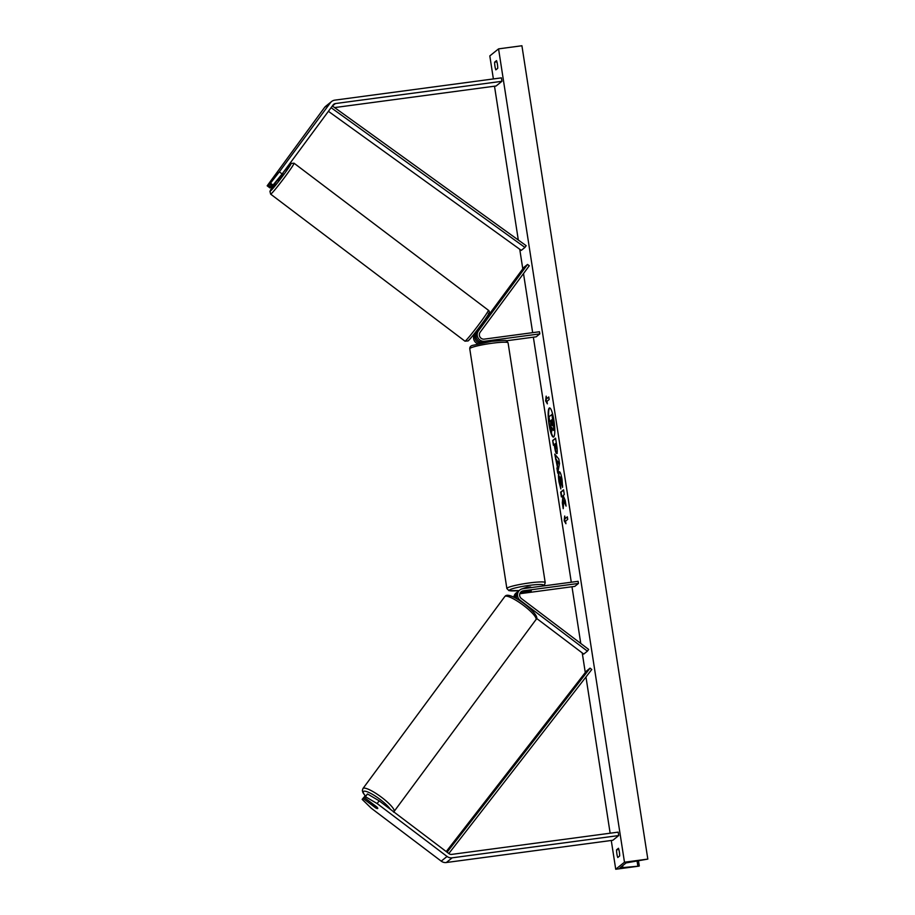 <?xml version="1.0" encoding="UTF-8"?>
<svg xmlns="http://www.w3.org/2000/svg" width="915" height="915" viewBox="0 0 915 915"><rect width="100%" height="100%" fill="white"/><g stroke="black" fill="none" stroke-linecap="round" stroke-linejoin="round"><path stroke-width="1.37" d="M480.661 343.205A6.542 6.382 -128.8 0 1 476.029 332.831L477.047 331.459M477.882 343.834A6.542 6.382 -128.8 0 1 474.782 333.826L476.726 331.207M481.908 324.196L523.883 267.374L527.532 264.446L478.431 330.898A6.542 6.382 -128.8 0 0 484.63 341.261L539.816 333.884L539.484 331.745L484.298 339.122A4.358 4.255 -128.8 0 1 480.169 332.214L529.27 265.762L527.532 264.446M492.51 341.238L483.394 342.256A6.542 6.382 51.2 0 1 477.195 331.893L482.319 324.631M506.212 340.815L536.167 336.812L539.816 333.884M277.382 172.626L267.18 185.814L269.948 187.918L271.023 187.06L268.244 184.956M273.265 185.253L270.485 183.16L279.35 171.86L282.117 173.953L272.19 186.122L269.41 184.018L277.371 172.615M267.18 185.814L324.55 107.478A6.977 6.805 -128.8 0 1 325.729 106.243L331.562 101.554A6.977 6.805 -128.8 0 1 334.879 100.135L501.409 77.867L501.946 81.298L335.405 103.555A3.488 3.408 -128.8 0 0 333.163 104.882L282.117 173.953M279.35 171.86L330.384 102.777A6.977 6.805 -128.8 0 1 331.562 101.554M334.593 107.581L496.113 85.987L501.946 81.298M271.892 185.894L271.023 187.06M269.41 184.018L270.485 183.16M364.399 797.56L365.462 796.702L377.14 803.564L379.165 800.819L367.487 793.957L364.399 797.56L376.889 807.007A4.358 0.904 36.5 0 1 377.723 808.494A4.358 0.904 36.5 0 1 377.689 808.528A4.358 0.904 36.5 0 1 375.722 807.945L363.232 798.498L362.157 799.355L365.257 795.753L363.232 798.498M362.157 799.355L371.307 808.254L441.224 861.152A6.977 6.805 51.2 0 0 446.337 862.513L612.878 840.256L618.712 835.555L452.17 857.824A6.977 6.805 51.2 0 1 447.058 856.463L377.14 803.564M379.165 800.819L449.082 853.718A3.488 3.408 51.2 0 0 451.644 854.404L618.174 832.135L618.712 835.555M365.554 795.981L365.257 795.753A17.213 3.58 36.5 0 1 363.552 791.418A17.213 3.58 36.5 0 1 376.191 796.668A17.213 3.58 36.5 0 1 390.373 809.295M367.487 793.957L365.462 796.702M518.039 591.513A6.542 6.382 51.2 0 0 517.421 591.948L516.186 592.943A6.542 6.382 51.2 0 0 513.864 597.255M517.421 591.948A6.542 6.382 51.2 0 0 515.156 597.918M520.624 592.268A4.358 4.255 -128.8 0 1 522.03 591.822L531.272 590.884L520.864 592.76A4.358 4.255 51.2 0 0 520.178 592.909M536.522 618.346L583.759 654.076L587.396 651.148L520.132 600.251A6.542 6.382 51.2 0 1 522.934 588.688L578.12 581.311L578.452 583.45L523.266 590.827A4.358 4.255 51.2 0 0 521.39 598.536L588.665 649.433L587.396 651.148M578.452 583.45L574.803 586.378L519.823 593.732M516.952 598.925A6.542 6.382 -128.8 0 1 518.588 591.01L519.834 590.015M530.769 587.636L530.677 587.03L527.097 587.11L522.133 588.848M524.444 591.548L522.659 592.222L523.414 592.371L531.272 590.884L524.432 591.502M277.725 172.169L273.802 177.682L277.725 172.169M283.124 173.919L278.057 180.781L277.188 180.244M478.511 330.121L482.102 325.202M553.941 420.523A14.697 2.722 -97.6 0 0 549.538 407.93A14.697 2.722 -97.6 0 0 549.023 424.48A14.697 2.722 -97.6 0 0 553.438 437.073A14.697 2.722 -97.6 0 0 553.941 420.523M549.755 407.953A14.697 2.722 -97.6 0 0 549.446 424.423A14.697 2.722 -97.6 0 0 553.644 436.993M617.762 857.504A5.444 1.006 82.4 0 1 616.882 853.878A5.444 1.006 82.4 0 1 616.573 849.795L618.46 848.274A5.444 1.006 82.4 0 1 619.661 855.982L617.762 857.504M494.946 66.223A5.444 1.006 -97.6 0 0 495.827 69.849L497.726 68.328A5.444 1.006 -97.6 0 0 496.525 60.619L494.638 62.14A5.444 1.006 -97.6 0 0 494.946 66.223M559.145 471.831L559.134 471.831C560.14 471.488 561.112 474.096 562.062 479.632L562.576 487.386L559.911 476.715L560.826 488.93L558.996 481.873C558.23 476.429 558.276 473.089 559.134 471.831L559.34 471.74M562.622 486.151L561.741 480.123L559.9 476.715M556.778 453.463C556.034 453.691 555.302 451.518 554.593 446.943L554.227 444.599L553.392 445.262L552.66 440.515L555.577 438.171L556.709 445.514C557.395 450.066 557.418 452.708 556.789 453.451L556.64 453.531M563.834 500.619L566.088 506.098L565.218 500.471L563.125 495.518L564.303 494.569L563.571 489.822L560.655 492.167L561.387 496.914L562.142 496.307L562.748 497.783L562.325 502.964L563.205 508.66L563.834 500.619L565.825 504.359M493.379 78.942L489.811 55.907L498.561 48.872L521.916 45.75L647.82 859.094L626.066 862.925L620.027 867.832L639.07 866.128L615.726 869.25L611.266 840.462M610.145 833.21L585.966 676.986M585.28 672.559L582.237 652.933M580.773 643.462L571.989 586.755M571.292 582.226L533.354 337.189M532.656 332.648L523.506 273.551M522.785 268.873L519.743 249.246M518.313 240.027L494.5 86.204M615.726 869.25L624.476 862.216L498.561 48.872M546.575 398.723L546.175 396.161L545.637 400.919L547.364 403.858L546.976 401.296L549.16 399.535L548.76 396.961L546.575 398.723L548.806 397.224M565.928 523.723L564.189 520.784L564.727 516.014L565.127 518.588L567.323 516.826L567.712 519.4L565.527 521.15L565.928 523.723M557.258 466.433L554.764 454.115L558.802 459.01L559.511 463.55L557.715 473.147L556.926 468.091L557.681 466.375L556.229 459.799M624.476 862.216L647.82 859.094M496.914 61.843L494.638 62.14M618.849 849.497L616.573 849.795M550.658 420.991L549.732 421.449L549 416.702L552.351 414.289L554.147 428.243L553.415 430.359M554.147 428.243L553.564 430.382M551.928 414.346L553.724 428.3M552.157 428.769L551.448 432.486L550.624 420.74L549.732 421.449M553.278 430.37L551.825 427.568L551.448 432.486M546.415 397.716L546.061 400.873L547.204 402.806M565.767 522.671L564.189 520.784M564.612 520.726L564.978 517.581M567.357 517.078L565.127 518.588M562.142 496.307L563.171 497.726L563.354 506.796M563.617 490.074L561.078 492.11L561.776 496.605M556.011 448.739L555.634 443.466L554.867 444.084L556.434 448.693L555.634 443.466M557.212 453.405C556.457 453.634 555.737 451.461 555.016 446.886L554.227 444.599M553.781 444.953L552.66 440.515M553.083 440.458L555.611 438.422M560.792 487.775L559.42 481.816C558.653 476.372 558.699 473.032 559.568 471.774M557.075 460.748L557.67 464.568L558.196 462.006L557.075 460.748L558.196 462.006M558.619 461.949L557.67 464.568M556.652 459.742L555.519 459.01M555.943 458.953L555.302 454.755M557.944 471.877L556.926 468.091M557.349 468.034L557.681 466.375M552.488 425.635L551.962 419.665L551.253 420.225L552.431 425.658M551.997 419.916L552.912 425.578M377.689 808.528A4.358 0.904 -143.5 0 0 377.723 808.494A4.358 0.904 -143.5 0 0 377.209 807.373L372.256 803.622A4.358 0.904 -143.5 0 0 370.758 803.279A4.358 0.904 -143.5 0 0 370.712 803.313A4.358 0.904 -143.5 0 0 371.238 804.445L376.191 808.185A4.358 0.904 -143.5 0 0 377.689 808.528M335.405 103.555L332.385 105.991L526.159 245.689L524.936 247.427L521.287 250.367L328.405 111.31M331.093 107.684L524.936 247.427M448.83 853.523L591.776 669.506L590.072 668.144L586.424 671.084L446.234 851.556M447.092 852.208L590.072 668.144M474.782 333.826L476.029 332.831M477.195 331.893L478.431 330.898M483.394 342.256L484.63 341.261M324.55 107.478L330.384 102.777M446.337 862.513L452.17 857.824M441.224 861.152L447.058 856.463M519.892 593.538L520.864 592.76M522.03 591.822L523.266 590.827M492.167 343.228A19.398 2.116 171.2 0 0 469.761 348.809C469.738 346.934 470.722 345.779 472.7 345.367L491.515 341.364C509.861 339.774 505.972 340.323 508.088 342.873A19.398 2.116 171.2 0 0 492.167 343.228M541.714 586.172A17.213 1.887 171.2 0 0 529.247 585.383A17.213 1.887 171.2 0 0 510.124 589.615A17.213 1.887 171.2 0 0 519.194 590.53M469.761 348.809L506.864 588.528A19.398 2.116 -8.8 0 1 529.282 582.947A19.398 2.116 -8.8 0 1 545.203 582.592L508.088 342.873M283.684 171.848L290.97 163.43L294.035 163.202A19.398 1.041 127.1 0 1 284.371 177.67A19.398 1.041 127.1 0 1 271.057 193.923A19.398 1.041 127.1 0 1 270.634 194.129L269.936 191.327L277.256 180.289A17.213 0.915 -52.9 0 0 270.588 190.892A17.213 0.915 -52.9 0 0 283.478 175.04A17.213 0.915 -52.9 0 0 290.604 163.808A17.213 0.915 -52.9 0 0 283.616 171.94M488.37 310.231C489.662 311.1 489.639 312.53 488.301 314.543C486.037 318.889 469.303 340.723 468.022 340.94L464.957 341.169A19.398 1.041 -52.9 0 0 465.392 340.952A19.398 1.041 -52.9 0 0 478.705 324.699A19.398 1.041 -52.9 0 0 488.37 310.231L294.035 163.202M488.404 313.468A17.213 0.915 127.1 0 1 481.279 324.699A17.213 0.915 127.1 0 1 468.389 340.552M639.242 865.899L638.453 860.752M637.835 865.945L637.057 860.958M622.932 867.797L622.6 865.704M393.976 811.765A19.398 4.037 -143.5 0 0 394.125 811.605A19.398 4.037 -143.5 0 0 381.349 797.148A19.398 4.037 -143.5 0 0 363.083 788.398A19.398 4.037 -143.5 0 0 362.935 788.558L504.783 596.569A19.398 4.037 36.5 0 1 504.943 596.408A19.398 4.037 36.5 0 1 523.197 605.17A19.398 4.037 36.5 0 1 535.973 619.615C542.469 615.864 510.49 590.587 505.309 596.031L504.783 596.569M506.864 588.528L508.969 590.655L519.171 590.541M541.977 586.138L544.631 584.559L545.203 582.592M270.634 194.129L464.957 341.169M476.486 331.024L477.344 331.688M481.736 324.082L482.411 324.585M282.552 173.37L283.227 173.873M639.288 865.933L638.487 860.752M393.599 812.143L535.973 619.615M370.712 803.313L371.181 802.695M365.165 795.821L362.958 792.653L362.351 790.594L362.935 788.558"/></g></svg>
